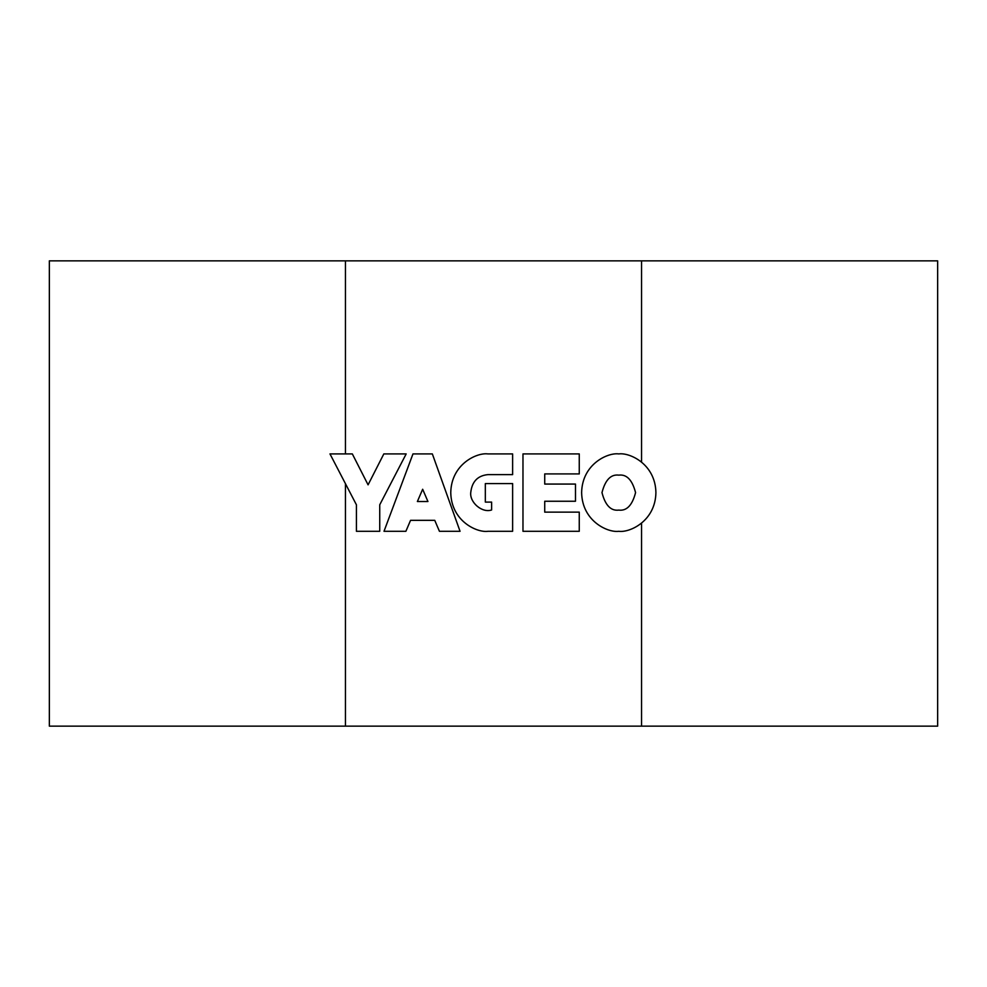 <?xml version="1.0" encoding="UTF-8"?>
<svg xmlns="http://www.w3.org/2000/svg" width="987" height="987" viewBox="0 0 987 987"><rect width="100%" height="100%" fill="white"/><g stroke="black" fill="none" stroke-linecap="round" stroke-linejoin="round"><path stroke-width="1.48" d="M641.55 523.172L641.55 726.148L937.65 726.148L937.65 260.852L49.35 260.852L49.35 726.148L345.45 726.148L345.45 483.692M345.45 260.852L345.45 453.921M641.55 726.148L345.45 726.148M641.55 260.852L641.55 462.052M635.566 492.612C632.309 479.966 626.708 474.13 618.775 475.129C610.83 474.13 605.241 479.966 601.984 492.612C605.241 505.27 610.83 511.106 618.775 510.106C626.708 511.106 632.309 505.27 635.566 492.612M581.627 492.612C582.133 521.247 607.906 532.857 618.775 531.302C629.632 532.857 655.405 521.247 655.911 492.612C655.405 463.976 629.632 452.367 618.775 453.921C607.906 452.367 582.133 463.976 581.627 492.612M579.258 453.921L522.974 453.921L522.974 531.302L579.258 531.302L579.258 512.142L544.725 512.142L544.725 501.248L575.483 501.248L575.483 484.062L544.725 484.062L544.725 473.908L579.258 473.908L579.258 453.921M487.899 453.921C477.029 452.367 451.269 463.976 450.763 492.612C451.269 521.247 477.029 532.857 487.899 531.302L512.623 531.302L512.623 483.568L485.333 483.568L485.333 502.099L491.625 502.099L491.625 509.958C482.137 513.314 469.553 502.42 470.75 492.513C471.983 481.582 477.708 475.623 487.923 474.624L512.623 474.624L512.623 453.921L487.899 453.921M384.005 531.302L405.879 531.302L410.555 520.334L434.749 520.334L439.437 531.302L460.053 531.302L432.343 453.921L412.973 453.921L384.005 531.302M427.939 501.519L422.658 489.256L417.378 501.519L427.939 501.519M352.334 453.921L329.979 453.921L356.418 504.801L356.418 531.302L379.736 531.302L379.736 504.801L406.175 453.921L383.82 453.921L368.077 484.839L352.334 453.921"/></g></svg>
